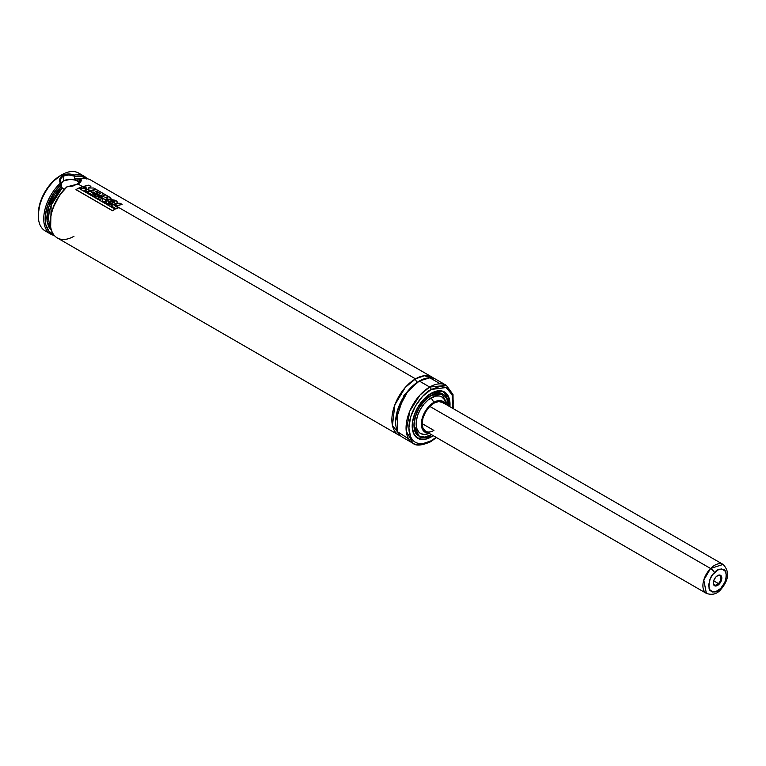 <?xml version="1.0" encoding="UTF-8"?>
<svg xmlns="http://www.w3.org/2000/svg" width="766" height="766" viewBox="0 0 766 766"><rect width="100%" height="100%" fill="white"/><g stroke="black" fill="none" stroke-linecap="round" stroke-linejoin="round"><path stroke-width="1.15" d="M415.507 378.854L424.354 375.733L434.006 378.481A33.426 19.294 -60 0 0 432.215 377.198A33.426 19.294 -60 0 0 415.507 378.854A2.671 1.542 -120 0 0 417.393 382.129A2.671 1.542 60 0 1 415.507 378.854L116.001 205.939L415.507 378.854L405.281 387.443L394.844 404.841L392.46 425.484L400.79 435.998A33.426 19.294 -60 0 1 398.799 435.098A33.426 19.294 -60 0 1 393.676 408.307A33.426 19.294 -60 0 1 415.507 378.854M418.322 381.621L404.055 395.122L395.677 420.85L404.055 395.122L418.322 381.621M64.239 189.461L61.673 187.421L60.418 180.9M73.986 236.263A33.426 19.294 -60 0 1 50.355 222.619A33.426 19.294 -60 0 1 67.169 186.78L66.776 186.933A32.421 18.719 120 0 0 50.355 221.805A32.421 18.719 120 0 0 50.355 222.207M61.548 177.645L63.348 176.084L63.348 180.996A10.025 5.793 0 0 0 60.954 183.227M60.495 181.82L60.581 179.589M51.581 230.595L47.013 221.144L48.517 207.213L61.395 186.109L61.395 184.099A32.421 18.719 -60 0 0 45.596 213.369A32.421 18.719 -60 0 0 53.505 234.406L49.062 231.322L45.797 224.639L45.318 215.562L47.683 205.24L54.175 192.544L61.395 184.099L60.322 183.179L59.662 181.035L61.002 176.841L62.879 175.27L61.931 174.725L62.879 175.27L68.327 173.987L74.426 175.031A33.426 19.294 -60 0 1 84.078 176.209L78.649 173.068A33.426 19.294 120 0 0 61.931 174.725L60.514 175.538L61.931 174.725A33.426 19.294 -60 0 1 81.139 175.021M84.078 176.209A33.426 19.294 -60 0 1 87.056 178.689A33.426 19.294 120 0 0 74.426 175.031L74.762 176.381L81.981 176.486L86.299 178.976M432.215 377.198L90.704 180.029A33.426 19.294 120 0 0 80.803 178.909L81.253 180.192L79.808 182.758L72.952 186.061L66.939 186.818L59.509 195.349L52.95 208.065L50.872 215.907L50.355 222.619M398.799 435.098L57.278 237.92A33.426 19.294 120 0 1 67.169 186.78L78.008 184.003L82.594 186.655L78.008 184.003C80.937 182.318 81.866 180.623 80.803 178.909L79.836 179.368L80.803 178.909M84.71 187.871L81.751 188.982L79.76 187.727L81.742 188.876L84.71 187.766L82.718 186.617L79.769 187.833L81.751 188.982L84.71 187.871M87.343 189.394L88.971 189.279L87.343 189.394M89.842 190.839L95.903 189.384L89.842 190.839M92.265 192.237L96.65 194.765L92.265 192.237L93.05 191.988L95.922 193.645L98.086 193.061L95.922 193.645L93.05 191.988L91.48 192.496L92.265 192.237M104.425 195.924L102.778 194.851L95.894 197.159L93.797 195.847L95.884 197.054L102.778 194.851L104.578 195.895L97.703 198.097L99.781 199.294L102.749 198.174L100.662 196.977L97.703 198.097L99.781 199.294L103.353 198.384L102.165 200.654L104.645 202.09L105.718 199.897L103.295 198.49L102.175 200.759L104.655 202.195L105.718 200.003L106.666 200.548L105.718 200.003L106.005 199.457L108.236 199.667L111.041 198.518L109.672 197.207L96.267 189.461L87.228 192.055L92.418 195.043L94.582 194.191L90.187 190.925L87.228 192.055L92.418 195.043L94.582 194.191L91.47 192.39L93.05 191.873L95.932 193.53L98.096 192.946L95.195 191.28L96.19 191.05L100.691 193.654L93.797 195.847L95.884 197.054L98.852 195.933L96.765 194.727L93.797 195.847L95.894 197.159L98.852 196.039L100.538 197.015L98.852 196.039L102.768 194.976L104.368 195.895M102.749 198.289L99.791 199.399L102.749 198.289M108.734 202.693L108.868 201.822L111.07 203.095L108.868 201.822L112.229 200.998L114.383 201.487L114.421 202.339M108.533 202.483L110.093 201.199L108.868 201.717L108.724 202.578L113.473 204.369L117.782 202.578L115.647 203.9L117.801 202.463L116.25 200.874L109.04 199.696L106.761 200.491L105.67 202.1L106.484 203.306L113.473 204.369L108.724 202.578L108.868 201.717L106.761 200.491L106.484 203.306L107.91 204.072L111.568 204.618L115.656 203.794L113.808 204.675L117.773 202.636M453.185 408.604L453.012 394.538L446.396 385.384L429.688 387.041L419.289 381.037L429.688 387.041A33.426 19.294 -60 0 1 446.396 385.384L435.998 379.381A33.426 19.294 120 0 0 419.289 381.037L408.058 390.804L397.353 410.854L397.669 431.832L408.604 438.841M431.105 389.501L446.013 387.529L452.141 394.749L452.763 408.364L453.319 402.332L452.898 397.573L451.634 393.485L448.282 388.965L445.199 387.184L439.607 386.543L431.105 389.501A2.001 1.159 -120 0 0 429.688 387.041A2.001 1.159 60 0 1 431.105 389.501L422.602 396.357L415.392 406.085L410.576 417.183L408.891 427.983L410.576 436.821L412.635 440.067L415.392 442.365L418.763 443.61L422.602 443.763L431.105 440.804A2.001 1.159 60 0 1 430.693 441.723A2.001 1.159 60 0 1 429.688 441.628A33.426 19.294 -60 0 1 412.979 443.284A33.426 19.294 -60 0 1 407.857 416.503A33.426 19.294 -60 0 1 429.688 387.041L419.988 395.055L409.791 411.103L406.229 431.181L412.979 443.284C415.919 446.118 421.817 445.601 430.693 441.723A2.001 1.159 -120 0 0 431.105 440.804C424.603 445.592 409.197 446.789 408.891 427.983C409.197 408.814 424.603 392.221 431.105 389.501M436.055 437.309L431.105 440.804L436.055 437.309M431.105 436.984A26.743 15.435 -60 0 1 417.738 438.315A26.743 15.435 -60 0 1 413.64 416.886A26.743 15.435 -60 0 1 431.105 393.322A26.743 15.435 -60 0 1 444.471 392A26.743 15.435 -60 0 1 449.901 406.708L449.652 400.187L447.784 395.237L444.471 392L440.019 390.756L434.791 391.608L427.418 395.869L422.19 401.049L417.738 407.435L414.435 414.492L412.558 421.597L412.558 430.119L414.435 435.069L417.738 438.315L422.19 439.55L427.418 438.698L433.183 435.653A26.743 15.435 -60 0 1 431.105 436.984M438.832 390.765A26.676 15.397 -60 0 1 444.347 392L438.832 390.765M449.766 406.631L449.067 398.492L445.611 393.035L443.007 391.531L438.286 390.986L431.105 393.485C425.618 395.783 412.596 409.8 412.338 425.992C412.596 441.877 425.618 440.862 431.105 436.821L425.657 439.033L420.678 439.186L416.599 437.271L413.764 433.46L412.434 428.06L412.702 421.549L414.559 414.492L417.834 407.493L423.924 399.278L431.047 393.351L442.987 391.522L448.273 396.491L449.766 406.631L444.347 392L449.872 404.266M416.828 437.712L417.671 438.2L431.009 436.879A26.676 15.397 -60 0 1 417.671 438.2A26.676 15.397 -60 0 1 413.851 434.035L417.671 438.2C421.424 440.23 425.896 439.789 431.076 436.888L433.087 435.595M431.057 395.371L443.074 394.203L446.588 398.061A24.129 13.932 -60 0 0 443.074 394.203C439.761 392.384 435.758 392.786 431.076 395.4L431.076 395.4C416.445 402.916 408.125 431.095 418.945 435.998L413.946 425.006M431.047 434.839L431.545 434.705L431.047 434.839M448.263 405.76L441.542 393.398L431.105 395.342C426.088 397.439 414.186 410.26 413.946 425.063C414.186 439.588 426.088 438.659 431.105 434.964L426.126 436.993L421.578 437.127L417.843 435.385L415.258 431.89L414.033 426.959L414.282 421.003L415.976 414.55L418.973 408.154L423.014 402.351L427.763 397.65L432.79 394.461L437.673 393.054L441.992 393.552L445.372 395.907L447.526 399.919L448.263 405.76M418.945 435.998L424.048 437.108A24.129 13.932 -60 0 1 418.945 435.998L417.154 434.964M430.999 395.447L431.105 395.505A24.062 13.893 -60 0 1 443.141 394.308A24.062 13.893 -60 0 1 448.12 405.683L446.827 398.559L443.141 394.308L437.616 393.245L430.999 395.447M431.411 434.628A24.062 13.893 -60 0 1 431.105 434.801L424.594 437.07L419.069 435.998L415.383 431.746L414.09 424.977L415.383 416.714L419.069 408.211L424.594 400.762L431.105 395.505A24.062 13.893 -60 0 0 415.383 416.714A24.062 13.893 -60 0 0 419.069 435.998A24.062 13.893 -60 0 0 431.105 434.801L431.411 434.628M445.946 404.429L445.889 404.036A21.151 12.208 120 0 0 431.105 397.889L433.939 402.274A17.781 10.264 -60 0 1 445.333 404.075M433.939 430.435A16.708 9.652 -60 0 1 425.59 431.268A16.708 9.652 -60 0 1 423.024 417.872A16.708 9.652 -60 0 1 433.939 403.146A16.708 9.652 -60 0 1 442.298 402.322L438.468 401.575L433.939 403.146L429.42 406.794L425.59 411.964L423.024 417.872L422.123 423.617L433.939 430.435L422.123 423.617L423.024 428.318L425.59 431.268L706.367 593.372A16.708 9.652 -60 0 1 710.58 568.506A4.012 1.36 44.7 0 1 714.41 572.642C718.202 568.18 722.06 567.979 725.967 572.039C726.618 579.402 724.866 584.86 720.71 588.432A4.012 1.36 44.7 0 1 720.71 589.619A4.012 1.36 -135.3 0 0 720.71 588.432C716.909 592.894 713.05 593.095 709.144 589.025C708.502 581.672 710.254 576.204 714.41 572.642A4.012 1.36 -135.3 0 0 710.58 568.506A16.708 9.652 -60 0 1 723.075 564.427L710.58 568.506L429.803 406.401L710.58 568.506L703.782 580.044L706.367 593.372C712.141 595.354 716.919 594.11 720.72 589.609C729.012 579.824 729.797 571.426 723.075 564.427L439.263 400.561M60.514 175.538L52.011 182.404L44.811 192.122L39.995 203.229L38.3 214.02A31.416 18.135 120 0 1 60.514 175.538L61.931 174.725A33.426 19.294 120 0 0 40.1 204.177A33.426 19.294 120 0 0 45.223 230.959L50.661 234.099A33.426 19.294 -60 0 1 60.322 183.179A33.426 19.294 120 0 0 43.968 214.815A33.426 19.294 120 0 0 54.3 235.44A33.426 19.294 -60 0 1 50.661 234.099M429.132 432.981L426.959 432.895L423.483 430.894L421.606 426.748L421.606 421.08L425.053 411.658L429.132 406.152L436.4 401.135L440.929 400.685L444.395 402.686L445.563 404.525M443.773 403.538L442.298 402.322M428.625 433.02A17.781 10.264 -60 0 1 421.664 420.735A17.781 10.264 -60 0 1 433.939 402.274L431.105 397.889A21.151 12.208 120 0 0 416.197 422.468A21.151 12.208 120 0 0 428.864 433.518L429.238 433.374M445.774 403.318L444.29 399.402L441.676 396.836L439.416 396.003L435.442 396.127L428.184 399.9L424.058 403.998L420.534 409.054L417.92 414.626L416.436 420.256L416.8 428.424L418.676 431.928L420.534 433.47L424.058 434.456L428.184 433.776M440.373 383.823L429.812 377.82L419.289 381.037A33.426 19.294 120 0 0 397.449 410.49A33.426 19.294 120 0 0 402.581 437.281L412.979 443.284M78.774 183.457L79.779 179.426L79.779 181.427L79.779 179.426L80.44 180.594M81.033 181.216L80.468 181.293M79.511 182.107L79.712 181.887A28.744 16.593 -60 0 0 79.166 181.973L79.425 182.107M78.525 181.465L77.768 180.977L78.525 181.465M76.916 180.498L75.968 180.039L76.916 180.498M51.657 230.652L48.698 226.87L47.08 221.594L46.812 217.439L47.645 210.545L49.895 203.316L54.826 193.999L61.395 186.109L62.075 188.063A28.744 16.593 120 0 0 50.652 226.746L51.159 205.24L62.075 188.063L64.507 189.566M79.597 182.729A10.025 5.793 0 0 0 63.348 180.996L63.348 176.084L68.701 174.954L74.618 176.199L74.867 178.871L75.968 180.039L79.779 179.981A28.744 16.593 120 0 0 75.968 180.039L74.762 178.382L81.502 178.756L74.762 178.382L74.762 176.381A32.421 18.719 -60 0 1 85.773 178.516M48.162 232.146A33.426 19.294 -60 0 1 38.3 215.658A33.426 19.294 -60 0 1 61.931 174.725L61.931 174.725M60.61 183.964L63.348 180.996L70.443 179.301L76.016 180.278L79.702 182.882M60.322 183.179L61.328 183.878C59.71 180.747 60.38 178.152 63.348 176.084C66.747 174.552 70.501 174.591 74.618 176.199L74.426 175.031C70.146 173.566 66.297 173.643 62.879 175.27C59.767 177.415 58.905 180.048 60.322 183.179M88.511 188.082L90.867 186.473L88.511 188.082M84.854 190.753L86.912 191.94L84.844 190.648L86.903 191.845L89.842 190.724L87.784 189.537L84.854 190.753M84.576 188.742L85.926 189.528L84.576 188.637L87.343 189.279L85.227 188.063L84.576 188.742M86.098 187.335L84.576 188.637L85.926 189.528L88.971 189.164L84.844 190.648L86.912 191.94L95.903 189.384L93.768 188.024L95.922 189.259L89.842 190.724L87.784 189.537L88.971 189.164L87.343 189.279L85.227 188.063L86.098 187.335L84.71 187.766L86.098 187.335M93.768 188.024L88.511 187.967L90.886 186.358L88.799 185.152L90.886 186.358L88.511 187.967L93.768 188.024M88.799 185.152L79.76 187.727L81.742 188.876L84.71 187.766L82.718 186.617L88.799 185.152M100.538 193.683L96.19 191.05L95.185 191.395L96.181 191.165L100.48 193.645M111.032 198.576L110.227 199.265L110.965 198.346M106.943 198.289L107.709 197.685L106.704 197.063L104.961 197.609L106.694 197.178L107.891 197.906M97.713 198.193L99.791 199.399L97.713 198.193M106.953 198.174L104.971 197.504L106.704 197.063L104.971 197.504L106.953 198.174L107.709 197.685L106.704 197.063L107.891 197.887L106.953 198.174L107.709 197.685M92.418 195.043L87.238 192.151L92.418 195.043M94.582 194.191L92.427 195.148L94.582 194.191M93.05 191.873L95.922 193.645L98.086 193.061L95.195 191.28L96.19 191.05L100.691 193.654L96.765 194.727L98.852 195.933L102.778 194.851L104.578 195.895L100.662 196.977L105.718 199.897L106.014 199.351L104.655 202.195L102.165 200.654L104.655 202.195L106.014 199.351L110.227 199.265L106.014 199.351L110.237 199.15L110.984 198.231L96.267 189.461L90.187 190.925L92.265 192.122L93.05 191.873M78.582 188.149L75.997 189.681L112.439 210.727L75.997 189.681L112.439 210.727L115.044 209.3L112.439 210.727L115.034 209.195L78.582 188.149L115.034 209.195L112.42 210.631L75.978 189.585L78.582 188.149M119.065 205.068L116.001 205.939L119.065 205.068M118.318 207.883L113.933 204.637L110.974 205.748L116.154 208.745L118.318 207.883L116.164 208.85L110.974 205.748L116.164 208.85L118.318 207.883L116.154 208.745L110.974 205.748L113.933 204.637L116.001 205.834L122.1 204.493L120.032 203.172L113.933 204.637L120.032 203.172L122.12 204.378L115.226 206.102L118.318 207.883M116.001 205.939L115.226 206.207L116.001 205.939M117.782 202.521L114.661 200.165L110.888 199.524L106.761 200.491L108.868 201.717L108.724 202.578M108.868 201.717L114.383 201.487L110.093 201.199L112.238 200.884L114.823 201.898M112.851 202.741L114.393 201.372L114.431 202.224L111.223 203.076L112.851 202.741M106.484 203.306L105.679 202.157L106.484 203.306M113.473 204.484L106.493 203.402M111.568 204.723L112.535 204.637M718.412 583.587A5.352 3.083 -60 0 1 714.41 584.889A5.352 3.083 -60 0 1 713.309 582.706A5.352 3.083 120 0 0 718.412 583.587L719.044 584.276A6.013 3.476 -60 0 1 713.299 582.993A6.013 3.476 -60 0 1 716.066 576.798L714.103 579.661L713.309 582.821L713.941 585.205L715.798 586.019L719.801 583.414L721.811 578.253L721.543 576.511L720.04 575.113L718.527 575.189L716.066 576.798A6.013 3.476 -60 0 1 717.56 575.62A6.013 3.476 -60 0 1 721.744 577.238A6.013 3.476 -60 0 1 719.044 584.276L718.412 583.587A5.352 3.083 120 0 0 720.825 577.459A5.352 3.083 120 0 0 717.311 575.773A5.352 3.083 -60 0 1 719.762 575.63A5.352 3.083 -60 0 1 718.412 583.587L713.653 580.839L718.412 583.587M720.71 588.432L715.501 591.821L712.313 591.984L709.919 590.404L708.579 585.358L710.264 578.684L712.83 574.452L717.866 569.99L721.275 568.947L724.119 569.665L725.191 570.67L726.532 575.706L724.847 582.38L720.71 588.432M430.693 441.723L436.476 437.549M443.495 391.512L444.347 392M442.154 393.743L443.141 394.308M418.083 435.423L419.069 435.998M38.3 215.658L38.3 214.02M713.299 582.447L713.299 582.993M717.081 575.898L717.56 575.62"/></g></svg>
